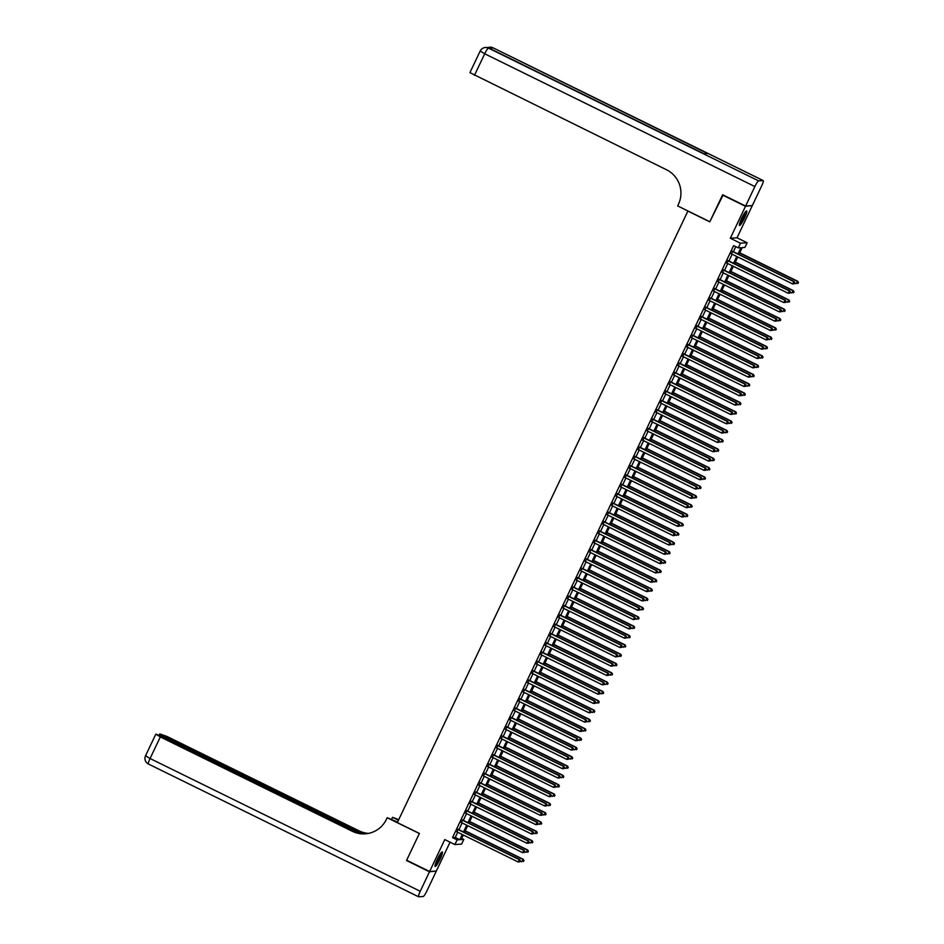 <?xml version="1.0" encoding="UTF-8"?>
<svg xmlns="http://www.w3.org/2000/svg" width="944" height="944" viewBox="0 0 944 944"><rect width="100%" height="100%" fill="white"/><g stroke="black" fill="none" stroke-linecap="round" stroke-linejoin="round"><path stroke-width="1.42" d="M440.152 859.064A8.083 1.227 116.2 0 0 442.299 851.913A8.083 1.227 116.2 0 0 437.32 859.264A8.083 1.227 116.2 0 0 435.172 866.415A8.083 1.227 116.2 0 0 440.152 859.064M744.497 218.111A8.083 1.227 116.2 0 0 746.645 210.949A8.083 1.227 116.2 0 0 741.665 218.3A8.083 1.227 116.2 0 0 739.518 225.463A8.083 1.227 116.2 0 0 744.497 218.111M461.687 838.378L463.811 839.428L461.604 844.089L454.902 844.55L457.108 839.889L459.834 839.7L462.289 834.52M687.94 210.972L397.33 822.59L419.384 833.422L406.652 860.232L429.626 871.513L436.329 871.052L450.052 842.166M751.707 205.615L745.489 206.311L730.326 238.242L740.438 243.21L747.141 242.75L744.922 247.422L742.208 247.599L738.963 254.443M730.326 238.242L737.028 237.794L752.191 205.851M737.028 237.794L747.141 242.75M687.728 210.996L709.782 221.828L723.128 194.983M722.514 195.03L745.489 206.311M458.159 829.351L456.955 831.888M462.584 820.029L461.38 822.566M467.009 810.707L465.805 813.244M471.434 801.385L470.23 803.922M475.859 792.063L474.655 794.6M480.295 782.741L479.092 785.278M484.72 773.419L483.517 775.956M489.145 764.097L487.942 766.634M493.57 754.763L492.367 757.3M497.995 745.441L496.792 747.978M502.42 736.119L501.217 738.656M506.857 726.797L505.654 729.334M511.282 717.475L510.079 720.012M515.707 708.153L514.504 710.69M520.132 698.831L518.929 701.368M524.557 689.509L523.354 692.046M528.982 680.187L527.779 682.724M533.419 670.865L532.204 673.402M537.844 661.543L536.64 664.08M542.269 652.21L541.065 654.747M546.694 642.888L545.49 645.425M551.119 633.566L549.915 636.103M555.544 624.244L554.34 626.781M559.981 614.922L558.765 617.459M564.406 605.6L563.202 608.137M568.831 596.278L567.627 598.815M573.256 586.956L572.052 589.493M577.681 577.634L576.477 580.171M582.106 568.312L580.902 570.849M586.543 558.99L585.327 561.527M590.968 549.668L589.764 552.193M595.393 540.334L594.189 542.871M599.818 531.012L598.614 533.549M604.243 521.69L603.039 524.227M608.668 512.368L607.464 514.905M613.093 503.046L611.889 505.583M617.529 493.724L616.326 496.261M621.954 484.402L620.751 486.939M626.379 475.08L625.176 477.617M630.804 465.758L629.601 468.295M635.229 456.436L634.026 458.973M639.654 447.114L638.451 449.639M644.091 437.78L642.888 440.317M648.516 428.458L647.313 430.995M652.941 419.136L651.738 421.673M657.366 409.814L656.163 412.351M661.791 400.492L660.588 403.029M666.216 391.17L665.013 393.707M670.653 381.848L669.449 384.385M675.078 372.526L673.874 375.063M679.503 363.204L678.299 365.741M683.928 353.882L682.724 356.419M688.353 344.56L687.149 347.085M692.778 335.226L691.574 337.763M697.215 325.904L696.011 328.441M701.64 316.582L700.436 319.119M706.065 307.26L704.861 309.797M710.49 297.938L709.286 300.475M714.915 288.616L713.711 291.153M719.34 279.294L718.136 281.831M723.777 269.972L722.561 272.509M728.202 260.65L726.998 263.187M737.972 253.948L740.934 247.694L738.22 247.871L733.63 245.617L452.518 837.635L455.232 837.446L457.698 832.254M458.902 829.717L462.123 822.932M463.327 820.395L466.548 813.61M467.752 811.073L470.973 804.288M472.189 801.751L475.41 794.966M476.614 792.429L479.835 785.644M481.039 783.107L484.26 776.322M485.464 773.785L488.685 767M489.889 764.463L493.11 757.678M494.314 755.141L497.535 748.344M498.751 745.807L501.972 739.022M503.176 736.485L506.397 729.7M507.601 727.163L510.822 720.378M512.026 717.841L515.247 711.056M516.451 708.519L519.672 701.734M520.876 699.197L524.097 692.412M525.312 689.875L528.534 683.09M529.737 680.553L532.959 673.768M534.162 671.231L537.384 664.446M538.587 661.909L541.809 655.124M543.012 652.587L546.234 645.79M547.437 643.253L550.659 636.468M551.862 633.931L555.096 627.146M556.299 624.609L559.521 617.824M560.724 615.287L563.946 608.502M565.149 605.965L568.371 599.18M569.574 596.643L572.796 589.858M573.999 587.321L577.221 580.536M578.424 577.999L581.657 571.214M582.861 568.677L586.082 561.892M587.286 559.355L590.507 552.57M591.711 550.033L594.932 543.237M596.136 540.711L599.357 533.915M600.561 531.378L603.782 524.593M604.986 522.056L608.219 515.271M609.423 512.734L612.644 505.949M613.848 503.412L617.069 496.627M618.273 494.09L621.494 487.305M622.698 484.768L625.919 477.983M627.123 475.446L630.344 468.661M631.548 466.124L634.769 459.339M635.985 456.802L639.206 450.017M640.41 447.48L643.631 440.683M644.835 438.158L648.056 431.361M649.26 428.824L652.481 422.039M653.685 419.502L656.906 412.717M658.11 410.18L661.331 403.395M662.546 400.858L665.768 394.073M666.971 391.536L670.193 384.751M671.396 382.214L674.618 375.429M675.821 372.892L679.043 366.107M680.246 363.57L683.468 356.785M684.671 354.248L687.893 347.463M689.108 344.926L692.33 338.129M693.533 335.604L696.755 328.807M697.958 326.27L701.18 319.485M702.383 316.948L705.605 310.163M706.808 307.626L710.03 300.841M711.233 298.304L714.455 291.519M715.658 288.982L718.891 282.197M720.095 279.66L723.316 272.875M724.52 270.338L727.741 263.553M728.945 261.016L732.166 254.231M733.37 251.694L735.754 246.667M732.627 251.328L731.423 253.865M454.902 844.55L444.789 839.582L429.626 871.513M452.518 837.635L457.108 839.889M738.22 247.871L740.438 243.21M463.292 835.003L461.097 839.617L463.811 839.428M737.76 256.969L734.538 263.765M733.335 266.302L730.113 273.087M728.898 275.624L725.676 282.409M724.473 284.946L721.251 291.731M720.048 294.268L716.826 301.053M715.623 303.59L712.401 310.375M711.198 312.912L707.976 319.697M706.773 322.234L703.551 329.019M702.336 331.556L699.115 338.341M697.911 340.878L694.69 347.663M693.486 350.2L690.265 356.997M689.061 359.522L685.84 366.319M684.636 368.856L681.415 375.641M680.211 378.178L676.99 384.963M675.786 387.5L672.553 394.285M671.349 396.822L668.128 403.607M666.924 406.144L663.703 412.929M662.499 415.466L659.278 422.251M658.074 424.788L654.853 431.573M653.649 434.11L650.428 440.895M649.224 443.432L645.991 450.217M644.787 452.754L641.566 459.539M640.362 462.076L637.141 468.873M635.937 471.41L632.716 478.195M631.512 480.732L628.291 487.517M627.087 490.054L623.866 496.839M622.662 499.376L619.429 506.161M618.226 508.698L615.004 515.483M613.801 518.02L610.579 524.805M609.376 527.342L606.154 534.127M604.951 536.664L601.729 543.449M600.526 545.986L597.304 552.771M596.101 555.308L592.867 562.093M591.664 564.63L588.442 571.427M587.239 573.964L584.017 580.749M582.814 583.286L579.592 590.071M578.389 592.608L575.167 599.393M573.964 601.93L570.742 608.715M569.539 611.252L566.317 618.037M565.102 620.574L561.881 627.359M560.677 629.896L557.456 636.681M556.252 639.218L553.031 646.003M551.827 648.54L548.606 655.325M547.402 657.862L544.181 664.647M542.977 667.184L539.756 673.981M538.54 676.518L535.319 683.303M534.115 685.84L530.894 692.625M529.69 695.162L526.469 701.947M525.265 704.484L522.044 711.269M520.84 713.806L517.619 720.591M516.415 723.128L513.194 729.913M511.99 732.45L508.757 739.235M507.553 741.772L504.332 748.557M503.128 751.094L499.907 757.879M498.703 760.416L495.482 767.201M494.278 769.738L491.057 776.534M489.853 779.06L486.632 785.856M485.428 788.393L482.195 795.178M480.992 797.715L477.77 804.5M476.567 807.037L473.345 813.822M472.142 816.359L468.92 823.144M467.717 825.681L464.495 832.466M463.492 831.983L466.725 825.186M467.929 822.661L471.15 815.864M472.354 813.327L475.575 806.542M476.779 804.005L480 797.22M481.204 794.683L484.425 787.898M485.629 785.361L488.85 778.576M490.054 776.039L493.287 769.254M494.491 766.717L497.712 759.932M498.916 757.395L502.137 750.61M503.341 748.073L506.562 741.288M507.766 738.751L510.987 731.966M512.191 729.429L515.412 722.644M516.616 720.107L519.837 713.31M521.053 710.773L524.274 703.988M525.478 701.451L528.699 694.666M529.903 692.129L533.124 685.344M534.328 682.807L537.549 676.022M538.753 673.485L541.974 666.7M543.178 664.163L546.399 657.378M547.614 654.841L550.836 648.056M552.039 645.519L555.261 638.734M556.464 636.197L559.686 629.412M560.889 626.875L564.111 620.09M565.314 617.553L568.536 610.756M569.739 608.219L572.961 601.434M574.176 598.897L577.398 592.112M578.601 589.575L581.823 582.79M583.026 580.253L586.248 573.468M587.451 570.931L590.673 564.146M591.876 561.609L595.098 554.824M596.301 552.287L599.523 545.502M600.726 542.965L603.959 536.18M605.163 533.643L608.384 526.858M609.588 524.321L612.809 517.536M614.013 514.999L617.234 508.202M618.438 505.665L621.659 498.88M622.863 496.343L626.084 489.558M627.288 487.021L630.521 480.236M631.725 477.699L634.946 470.914M636.15 468.377L639.371 461.592M640.575 459.055L643.796 452.27M645 449.733L648.221 442.948M649.425 440.411L652.646 433.626M653.85 431.089L657.083 424.304M658.287 421.767L661.508 414.982M662.712 412.445L665.933 405.649M667.137 403.123L670.358 396.327M671.562 393.79L674.783 387.005M675.987 384.468L679.208 377.683M680.412 375.146L683.633 368.361M684.848 365.824L688.07 359.039M689.273 356.502L692.495 349.717M693.698 347.18L696.92 340.395M698.123 337.858L701.345 331.073M702.548 328.536L705.77 321.751M706.973 319.214L710.195 312.429M711.41 309.892L714.632 303.095M715.835 300.57L719.057 293.773M720.26 291.236L723.482 284.451M724.685 281.914L727.907 275.129M729.11 272.592L732.332 265.807M733.535 263.27L736.757 256.485M455.232 837.446L459.834 839.7M794.388 283.766L794.824 282.834L794.388 283.766L792.547 283.896L731.069 253.688M794.199 283.778L792.547 283.896L794.105 281.536L732.273 251.151M732.166 251.352L793.644 281.56L794.647 282.846M794.824 282.834L794.105 281.536M794.765 282.964L796.17 283.648L797.727 281.288L739.742 252.791M798.27 282.598L797.833 283.53L798.459 282.586L797.279 281.312L739.648 252.992M797.727 281.288L798.459 282.586M745.548 211.739A6.997 1.062 -63.8 0 1 744.899 214.63A6.997 1.062 -63.8 0 1 739.471 224.106M739.777 222.961A6.478 0.991 116.2 0 0 744.25 214.642A6.478 0.991 116.2 0 0 744.828 212.683M739.353 224.837A8.024 1.227 116.2 0 0 745.276 214.146A8.024 1.227 116.2 0 0 746.055 211.208M441.202 852.692A6.997 1.062 -63.8 0 1 440.553 855.583A6.997 1.062 -63.8 0 1 435.113 865.07M435.432 863.913A6.478 0.991 116.2 0 0 439.904 855.594A6.478 0.991 116.2 0 0 440.482 853.647M435.007 865.79A8.024 1.227 116.2 0 0 440.931 855.111A8.024 1.227 116.2 0 0 441.709 852.161M745.618 206.04L752.321 205.58L761.584 186.086A6.219 0.944 116.2 0 0 763.236 180.587A6.219 0.944 116.2 0 0 763.141 180.575L758.61 180.882A6.219 0.944 116.2 0 0 754.87 186.546L745.618 206.04L722.644 194.747L709.829 221.734L677.662 205.934L678.417 204.341A25.901 25.5 -93.9 0 0 666.511 169.755L469.923 72.629L480.177 51.047L484.709 53.784L474.454 75.367M754.87 186.546L484.709 53.784A6.219 0.944 -63.8 0 1 488.449 48.12L703.929 153.754L707.552 153.506L492.98 47.802A6.219 0.944 -63.8 0 1 493.063 47.825A6.219 0.944 -63.8 0 1 493.134 47.884M429.496 871.796L406.522 860.503L419.337 833.517L387.17 817.705L386.426 819.298A25.901 25.5 86.1 0 1 352.383 831.31L160.327 736.934L150.072 758.516L420.245 891.278L429.496 871.796L435.715 871.1M406.522 860.503L407.135 860.468M398.439 820.23L392.562 817.339L391.689 819.191M392.562 817.339L398.722 819.628M387.17 817.705L397.566 822.082M361.906 833.753L159.796 733.925L167.029 736.473L359.086 830.85A25.901 25.5 86.1 0 0 368.549 833.387M368.231 833.458A25.901 25.5 86.1 0 1 358.437 830.897L364.455 833.859M420.245 891.278A6.219 0.944 116.2 0 0 418.581 896.788A6.219 0.944 116.2 0 0 418.676 896.8L423.207 896.493A6.219 0.944 116.2 0 0 426.948 890.817L436.199 871.336M359.912 833.493L163.029 736.745L155.902 734.149L160.327 736.934M365.54 833.823A25.901 25.5 86.1 0 1 353.032 831.275L352.383 831.31M789.963 293.088L790.399 292.156L789.963 293.088L788.11 293.218L726.644 263.01M789.774 293.1L788.11 293.218L789.68 290.858L727.848 260.473M727.741 260.674L789.219 290.894L790.222 292.168M790.399 292.156L789.68 290.858M785.538 302.41L785.974 301.478L785.538 302.41L783.685 302.54L722.207 272.332M785.349 302.422L783.685 302.54L785.243 300.18L723.411 269.795M723.316 269.996L784.794 300.216L785.797 301.49M785.974 301.478L785.243 300.18M781.101 311.732L781.549 310.8L781.101 311.732L779.26 311.862L717.782 281.654M780.924 311.744L779.26 311.862L780.818 309.502L718.986 279.117M718.891 279.33L780.369 309.538L781.372 310.812M781.549 310.8L780.818 309.502M776.676 321.054L777.124 320.122L776.676 321.054L774.835 321.184L713.357 290.976M776.499 321.066L774.835 321.184L776.393 318.824L714.561 288.439M714.466 288.652L775.944 318.86L776.936 320.134M777.124 320.122L776.393 318.824M790.34 292.286L791.745 292.97L793.302 290.61L735.317 262.113M793.845 291.92L793.408 292.852L794.022 291.908L792.842 290.646L735.223 262.326M793.302 290.61L794.022 291.908M785.915 301.608L787.308 302.292L788.877 299.932L730.892 271.435M789.42 301.242L788.972 302.174L789.597 301.23L788.417 299.968L730.786 271.648M788.877 299.932L789.597 301.23M781.49 310.93L782.883 311.614L784.44 309.254L726.467 280.757M784.995 310.564L784.547 311.496L785.172 310.552L783.992 309.29L726.361 280.97M784.44 309.254L785.172 310.552M777.054 320.252L778.458 320.936L780.015 318.576L722.03 290.079M780.57 319.886L780.122 320.818L780.747 319.874L779.567 318.612L721.936 290.292M780.015 318.576L780.747 319.874M772.251 330.376L772.699 329.444L772.251 330.376L770.41 330.506L708.932 300.298M772.074 330.388L770.41 330.506L771.968 328.146L710.136 297.761M710.041 297.974L771.519 328.182L772.511 329.456M772.699 329.444L771.968 328.146M772.629 329.574L774.033 330.258L775.59 327.898L717.605 299.413M776.133 329.208L775.697 330.14L776.322 329.196L775.142 327.934L717.511 299.614M775.59 327.898L776.322 329.196M767.826 339.698L768.263 338.766L767.826 339.698L765.985 339.84L704.507 309.62M767.637 339.71L765.985 339.84L767.543 337.468L705.711 307.083M705.605 307.296L767.083 337.504L768.086 338.778M768.263 338.766L767.543 337.468M768.204 338.896L769.608 339.592L771.165 337.22L713.18 308.735M771.708 338.53L771.272 339.462L771.897 338.518L770.717 337.256L713.086 308.936M771.165 337.22L771.897 338.518M763.401 349.02L763.838 348.088L763.401 349.02L761.548 349.162L700.082 318.942M763.212 349.032L761.548 349.162L763.118 346.79L701.286 316.405M701.18 316.618L762.658 346.826L763.661 348.1M763.838 348.088L763.118 346.79M763.779 348.218L765.183 348.914L766.74 346.542L708.755 318.057M767.283 347.852L766.847 348.784L767.46 347.84L766.28 346.578L708.661 318.258M766.74 346.542L767.46 347.84M758.976 358.342L759.413 357.41L758.976 358.342L757.123 358.484L695.645 328.264M758.787 358.354L757.123 358.484L758.681 356.124L696.849 325.739M696.755 325.94L758.233 356.148L759.236 357.422M759.413 357.41L758.681 356.124M759.354 357.54L760.746 358.236L762.315 355.876L704.33 327.379M762.858 357.174L762.41 358.106L763.035 357.162L761.855 355.9L704.224 327.58M762.315 355.876L763.035 357.162M754.539 367.664L754.988 366.732L754.539 367.664L752.698 367.806L691.22 337.598M754.362 367.688L752.698 367.806L754.256 365.446L692.424 335.061M692.33 335.262L753.808 365.47L754.811 366.756M754.988 366.732L754.256 365.446M754.929 366.862L756.321 367.558L757.89 365.198L699.905 336.701M758.433 366.496L757.985 367.428L758.61 366.484L757.43 365.222L699.799 336.902M757.89 365.198L758.61 366.484M750.114 376.998L750.563 376.066L750.114 376.998L748.273 377.128L686.795 346.92M749.937 377.01L748.273 377.128L749.831 374.768L687.999 344.383M687.905 344.584L749.383 374.792L750.374 376.078M750.563 376.066L749.831 374.768M750.492 376.196L751.896 376.88L753.454 374.52L695.468 346.023M754.008 375.83L753.56 376.762L754.185 375.818L753.005 374.544L695.374 346.224M753.454 374.52L754.185 375.818M745.689 386.32L746.138 385.388L745.689 386.32L743.848 386.45L682.37 356.242M745.512 386.332L743.848 386.45L745.406 384.09L683.574 353.705M683.48 353.906L744.958 384.114L745.949 385.4M746.138 385.388L745.406 384.09M746.067 385.518L747.471 386.202L749.029 383.842L691.043 355.345M749.571 385.152L749.135 386.084L749.76 385.14L748.58 383.866L690.949 355.546M749.029 383.842L749.76 385.14M741.264 395.642L741.701 394.71L741.264 395.642L739.423 395.772L677.945 365.564M741.087 395.654L739.423 395.772L740.981 393.412L679.149 363.027M679.055 363.228L740.521 393.447L741.524 394.722M741.701 394.71L740.981 393.412M741.642 394.84L743.046 395.524L744.604 393.164L686.618 364.667M745.146 394.474L744.71 395.406L745.335 394.462L744.155 393.2L686.524 364.88M744.604 393.164L745.335 394.462M736.839 404.964L737.276 404.032L736.839 404.964L734.987 405.094L673.52 374.886M736.65 404.976L734.987 405.094L736.556 402.734L674.724 372.349M674.618 372.55L736.096 402.769L737.099 404.044M737.276 404.032L736.556 402.734M737.217 404.162L738.621 404.846L740.179 402.486L682.193 373.989M740.721 403.796L740.285 404.728L740.898 403.784L739.718 402.522L682.099 374.202M740.179 402.486L740.898 403.784M732.414 414.286L732.851 413.354L732.414 414.286L730.562 414.416L669.084 384.208M732.225 414.298L730.562 414.416L732.119 412.056L670.287 381.671M670.193 381.883L731.671 412.091L732.674 413.366M732.851 413.354L732.119 412.056M732.792 413.484L734.196 414.168L735.754 411.808L677.768 383.311M736.296 413.118L735.848 414.05L736.473 413.106L735.293 411.844L677.674 383.524M735.754 411.808L736.473 413.106M727.977 423.608L728.426 422.676L727.977 423.608L726.137 423.738L664.659 393.53M727.8 423.62L726.137 423.738L727.694 421.378L665.862 390.993M665.768 391.205L727.246 421.413L728.249 422.688M728.426 422.676L727.694 421.378M728.367 422.806L729.759 423.49L731.329 421.13L673.343 392.633M731.871 422.44L731.423 423.372L732.048 422.428L730.868 421.166L673.237 392.846M731.329 421.13L732.048 422.428M723.552 432.93L724.001 431.998L723.552 432.93L721.712 433.06L660.234 402.852M723.375 432.942L721.712 433.06L723.269 430.7L661.437 400.315M661.343 400.527L722.821 430.735L723.812 432.01M724.001 431.998L723.269 430.7M723.942 432.128L725.334 432.812L726.892 430.452L668.907 401.955M727.446 431.762L726.998 432.694L727.623 431.75L726.443 430.488L668.812 402.168M726.892 430.452L727.623 431.75M719.127 442.252L719.576 441.32L719.127 442.252L717.287 442.394L655.809 412.174M718.95 442.264L717.287 442.394L718.844 440.022L657.012 409.637M656.918 409.849L718.396 440.057L719.387 441.332M719.576 441.32L718.844 440.022M719.505 441.45L720.909 442.146L722.467 439.774L664.482 411.289M723.01 441.084L722.573 442.016L723.198 441.072L722.018 439.81L664.387 411.49M722.467 439.774L723.198 441.072M714.702 451.574L715.139 450.642L714.702 451.574L712.862 451.716L651.384 421.496M714.525 451.586L712.862 451.716L714.419 449.344L652.587 418.959M652.493 419.171L713.959 449.379L714.962 450.654M715.139 450.642L714.419 449.344M715.08 450.772L716.484 451.468L718.042 449.096L660.057 420.611M718.585 450.406L718.148 451.338L718.773 450.394L717.593 449.132L659.962 420.812M718.042 449.096L718.773 450.394M710.277 460.896L710.714 459.964L710.277 460.896L708.425 461.038L646.959 430.818M710.089 460.908L708.425 461.038L709.994 458.678L648.162 428.293M648.056 428.493L709.534 458.701L710.537 459.976M710.714 459.964L709.994 458.678M710.655 460.094L712.059 460.79L713.617 458.43L655.632 429.933M714.16 459.728L713.723 460.66L714.337 459.716L713.157 458.454L655.537 430.134M713.617 458.43L714.337 459.716M705.852 470.218L706.289 469.286L705.852 470.218L704 470.36L642.522 440.152M705.664 470.242L704 470.36L705.569 468L643.725 437.615M643.631 437.815L705.109 468.023L706.112 469.31M706.289 469.286L705.569 468M706.23 469.416L707.634 470.112L709.192 467.752L651.207 439.255M709.735 469.05L709.286 469.982L709.912 469.038L708.732 467.776L651.112 439.456M709.192 467.752L709.912 469.038M701.416 479.552L701.864 478.62L701.416 479.552L699.575 479.682L638.097 449.474M701.239 479.564L699.575 479.682L701.132 477.322L639.3 446.937M639.206 447.137L700.684 477.345L701.687 478.632M701.864 478.62L701.132 477.322M701.805 478.75L703.197 479.434L704.767 477.074L646.782 448.577M705.31 478.384L704.861 479.316L705.487 478.372L704.307 477.098L646.675 448.778M704.767 477.074L705.487 478.372M696.991 488.874L697.439 487.942L696.991 488.874L695.15 489.004L633.672 458.796M696.814 488.886L695.15 489.004L696.707 486.644L634.875 456.259M634.781 456.459L696.259 486.667L697.25 487.954M697.439 487.942L696.707 486.644M697.38 488.072L698.772 488.756L700.33 486.396L642.357 457.899M700.885 487.706L700.436 488.638L701.062 487.694L699.882 486.42L642.25 458.1M700.33 486.396L701.062 487.694M692.566 498.196L693.014 497.264L692.566 498.196L690.725 498.326L629.247 468.118M692.389 498.208L690.725 498.326L692.282 495.966L630.45 465.581M630.356 465.781L691.834 496.001L692.825 497.276M693.014 497.264L692.282 495.966M692.943 497.394L694.347 498.078L695.905 495.718L637.92 467.221M696.448 497.028L696.011 497.96L696.637 497.016L695.457 495.753L637.825 467.433M695.905 495.718L696.637 497.016M688.141 507.518L688.577 506.586L688.141 507.518L686.3 507.648L624.822 477.44M687.964 507.53L686.3 507.648L687.857 505.288L626.025 474.903M625.931 475.103L687.397 505.323L688.4 506.598M688.577 506.586L687.857 505.288M688.518 506.716L689.922 507.4L691.48 505.04L633.495 476.543M692.023 506.35L691.586 507.282L692.212 506.338L691.032 505.075L633.4 476.755M691.48 505.04L692.212 506.338M683.716 516.84L684.152 515.908L683.716 516.84L681.875 516.97L620.397 486.762M683.527 516.852L681.875 516.97L683.432 514.61L621.6 484.225M621.494 484.437L682.972 514.645L683.975 515.92M684.152 515.908L683.432 514.61M684.093 516.038L685.497 516.722L687.055 514.362L629.07 485.865M687.598 515.672L687.161 516.604L687.787 515.66L686.607 514.397L628.975 486.077M687.055 514.362L687.787 515.66M679.291 526.162L679.727 525.23L679.291 526.162L677.438 526.292L615.96 496.084M679.102 526.174L677.438 526.292L679.007 523.932L617.175 493.547M617.069 493.759L678.547 523.967L679.55 525.242M679.727 525.23L679.007 523.932M679.668 525.36L681.072 526.044L682.63 523.684L624.645 495.187M683.173 524.994L682.724 525.926L683.35 524.982L682.17 523.719L624.55 495.399M682.63 523.684L683.35 524.982M674.854 535.484L675.302 534.552L674.854 535.484L673.013 535.614L611.535 505.406M674.677 535.496L673.013 535.614L674.571 533.254L612.739 502.869M612.644 503.081L674.122 533.289L675.125 534.564M675.302 534.552L674.571 533.254M675.243 534.682L676.636 535.366L678.205 533.006L620.22 504.509M678.748 534.316L678.299 535.248L678.925 534.304L677.745 533.041L620.114 504.721M678.205 533.006L678.925 534.304M670.429 544.806L670.877 543.874L670.429 544.806L668.588 544.948L607.11 514.728M670.252 544.818L668.588 544.948L670.146 542.576L608.314 512.191M608.219 512.403L669.697 542.611L670.688 543.886M670.877 543.874L670.146 542.576M670.818 544.004L672.211 544.688L673.768 542.328L615.795 513.843M674.323 543.638L673.874 544.57L674.5 543.626L673.32 542.363L615.689 514.043M673.768 542.328L674.5 543.626M666.004 554.128L666.452 553.196L666.004 554.128L664.163 554.27L602.685 524.05M665.827 554.14L664.163 554.27L665.721 551.898L603.889 521.513M603.794 521.725L665.272 551.933L666.263 553.208M666.452 553.196L665.721 551.898M666.381 553.326L667.786 554.022L669.343 551.65L611.358 523.165M669.886 552.96L669.449 553.892L670.075 552.948L668.895 551.685L611.264 523.365M669.343 551.65L670.075 552.948M661.579 563.45L662.015 562.518L661.579 563.45L659.738 563.592L598.26 533.372M661.402 563.462L659.738 563.592L661.296 561.232L599.464 530.847M599.369 531.047L660.847 561.255L661.838 562.53M662.015 562.518L661.296 561.232M661.956 562.648L663.361 563.344L664.918 560.984L606.933 532.487M665.461 562.282L665.024 563.214L665.65 562.27L664.47 561.007L606.839 532.687M664.918 560.984L665.65 562.27M657.154 572.772L657.59 571.84L657.154 572.772L655.313 572.914L593.835 542.706M656.965 572.784L655.313 572.914L656.871 570.554L595.039 540.169M594.932 540.369L656.41 570.577L657.413 571.852M657.59 571.84L656.871 570.554M657.531 571.97L658.936 572.666L660.493 570.306L602.508 541.809M661.036 571.604L660.599 572.536L661.225 571.592L660.045 570.329L602.414 542.009M660.493 570.306L661.225 571.592M652.729 582.106L653.165 581.174L652.729 582.106L650.876 582.236L589.398 552.028M652.54 582.118L650.876 582.236L652.446 579.876L590.614 549.491M590.507 549.691L651.985 579.899L652.988 581.185M653.165 581.174L652.446 579.876M653.106 581.303L654.511 581.988L656.068 579.628L598.083 551.131M656.611 580.938L656.163 581.87L656.788 580.914L655.608 579.651L597.989 551.331M656.068 579.628L656.788 580.914M648.292 591.428L648.74 590.496L648.292 591.428L646.451 591.558L584.973 561.35M648.115 591.44L646.451 591.558L648.009 589.198L586.177 558.813M586.082 559.013L647.56 589.221L648.563 590.507M648.74 590.496L648.009 589.198M648.681 590.625L650.074 591.31L651.643 588.95L593.658 560.453M652.186 590.26L651.738 591.192L652.363 590.248L651.183 588.973L593.552 560.653M651.643 588.95L652.363 590.248M643.867 600.75L644.315 599.818L643.867 600.75L642.026 600.88L580.548 570.672M643.69 600.762L642.026 600.88L643.584 598.52L581.752 568.135M581.657 568.335L643.135 598.555L644.127 599.829M644.315 599.818L643.584 598.52M644.256 599.947L645.649 600.632L647.206 598.272L589.233 569.775M647.761 599.582L647.313 600.514L647.938 599.57L646.758 598.307L589.127 569.987M647.206 598.272L647.938 599.57M639.442 610.072L639.89 609.14L639.442 610.072L637.601 610.202L576.123 579.994M639.265 610.084L637.601 610.202L639.159 607.842L577.327 577.457M577.232 577.657L638.71 607.877L639.702 609.151M639.89 609.14L639.159 607.842M639.82 609.269L641.224 609.954L642.781 607.594L584.796 579.097M643.336 608.904L642.888 609.836L643.513 608.892L642.333 607.629L584.702 579.309M642.781 607.594L643.513 608.892M635.017 619.394L635.465 618.462L635.017 619.394L633.176 619.524L571.698 589.316M634.84 619.406L633.176 619.524L634.734 617.164L572.902 586.779M572.807 586.979L634.285 617.199L635.277 618.473M635.465 618.462L634.734 617.164M635.395 618.591L636.799 619.276L638.356 616.916L580.371 588.419M638.899 618.226L638.463 619.158L639.088 618.214L637.908 616.951L580.277 588.631M638.356 616.916L639.088 618.214M630.592 628.716L631.029 627.784L630.592 628.716L628.751 628.846L567.273 598.638M630.403 628.728L628.751 628.846L630.309 626.486L568.477 596.101M568.371 596.313L629.849 626.521L630.852 627.795M631.029 627.784L630.309 626.486M630.97 627.913L632.374 628.598L633.931 626.238L575.946 597.741M634.474 627.548L634.038 628.48L634.663 627.536L633.483 626.273L575.852 597.953M633.931 626.238L634.663 627.536M626.167 638.038L626.604 637.106L626.167 638.038L624.314 638.168L562.848 607.96M625.978 638.05L624.314 638.168L625.884 635.808L564.052 605.423M563.946 605.635L625.424 635.843L626.427 637.117M626.604 637.106L625.884 635.808M626.545 637.235L627.949 637.92L629.506 635.56L571.521 607.063M630.049 636.87L629.613 637.802L630.226 636.858L629.046 635.595L571.427 607.275M629.506 635.56L630.226 636.858M621.742 647.36L622.179 646.428L621.742 647.36L619.889 647.501L558.411 617.282M621.553 647.372L619.889 647.501L621.447 645.13L559.615 614.745M559.521 614.957L620.999 645.165L622.002 646.439M622.179 646.428L621.447 645.13M622.12 646.557L623.512 647.242L625.081 644.882L567.096 616.397M625.624 646.192L625.176 647.124L625.801 646.18L624.621 644.917L566.99 616.597M625.081 644.882L625.801 646.18M617.305 656.682L617.754 655.75L617.305 656.682L615.464 656.823L553.986 626.604M617.128 656.694L615.464 656.823L617.022 654.452L555.19 624.067M555.096 624.279L616.574 654.487L617.565 655.761M617.754 655.75L617.022 654.452M617.695 655.879L619.087 656.576L620.645 654.204L562.671 625.719M621.199 655.514L620.751 656.446L621.376 655.502L620.196 654.239L562.565 625.919M620.645 654.204L621.376 655.502M612.88 666.004L613.329 665.072L612.88 666.004L611.039 666.145L549.561 635.926M612.703 666.016L611.039 666.145L612.597 663.785L550.765 633.4M550.671 633.601L612.149 663.809L613.14 665.083M613.329 665.072L612.597 663.785M613.258 665.201L614.662 665.898L616.22 663.538L558.234 635.041M616.774 664.836L616.326 665.768L616.951 664.824L615.771 663.561L558.14 635.241M616.22 663.538L616.951 664.824M608.455 675.326L608.904 674.394L608.455 675.326L606.614 675.467L545.136 645.259M608.278 675.338L606.614 675.467L608.172 673.107L546.34 642.722M546.246 642.923L607.724 673.131L608.715 674.405M608.904 674.394L608.172 673.107M608.833 674.523L610.237 675.22L611.795 672.86L553.809 644.363M612.337 674.158L611.901 675.09L612.526 674.146L611.346 672.883L553.715 644.563M611.795 672.86L612.526 674.146M604.03 684.66L604.467 683.727L604.03 684.66L602.189 684.789L540.711 654.581M603.841 684.671L602.189 684.789L603.747 682.429L541.915 652.044M541.809 652.245L603.287 682.453L604.29 683.739M604.467 683.727L603.747 682.429M604.408 683.857L605.812 684.542L607.37 682.182L549.384 653.685M607.912 683.491L607.476 684.424L608.101 683.468L606.921 682.205L549.29 653.885M607.37 682.182L608.101 683.468M599.605 693.982L600.042 693.049L599.605 693.982L597.753 694.111L536.286 663.903M599.416 693.993L597.753 694.111L599.322 691.751L537.49 661.366M537.384 661.567L598.862 691.775L599.865 693.061M600.042 693.049L599.322 691.751M599.983 693.179L601.387 693.864L602.945 691.504L544.959 663.007M603.487 692.813L603.051 693.746L603.664 692.802L602.484 691.527L544.865 663.207M602.945 691.504L603.664 692.802M595.18 703.304L595.617 702.371L595.18 703.304L593.328 703.433L531.85 673.225M594.991 703.315L593.328 703.433L594.885 701.073L533.053 670.688M532.959 670.889L594.437 701.109L595.44 702.383M595.617 702.371L594.885 701.073M595.558 702.501L596.95 703.186L598.52 700.826L540.534 672.329M599.062 702.135L598.614 703.068L599.239 702.124L598.059 700.849L540.428 672.541M598.52 700.826L599.239 702.124M590.743 712.626L591.192 711.693L590.743 712.626L588.903 712.755L527.425 682.547M590.566 712.637L588.903 712.755L590.46 710.395L528.628 680.01M528.534 680.211L590.012 710.431L591.015 711.705M591.192 711.693L590.46 710.395M591.133 711.823L592.525 712.508L594.095 710.148L536.109 681.651M594.637 711.457L594.189 712.39L594.814 711.446L593.634 710.183L536.003 681.863M594.095 710.148L594.814 711.446M586.318 721.948L586.767 721.015L586.318 721.948L584.478 722.077L523 691.869M586.141 721.959L584.478 722.077L586.035 719.717L524.203 689.332M524.109 689.533L585.587 719.753L586.578 721.027M586.767 721.015L586.035 719.717M586.696 721.145L588.1 721.83L589.658 719.47L531.673 690.973M590.212 720.779L589.764 721.712L590.389 720.768L589.209 719.505L531.578 691.185M589.658 719.47L590.389 720.768M581.893 731.27L582.342 730.337L581.893 731.27L580.053 731.399L518.575 701.191M581.716 731.281L580.053 731.399L581.61 729.039L519.778 698.654M519.684 698.867L581.162 729.075L582.153 730.349M582.342 730.337L581.61 729.039M582.271 730.467L583.675 731.152L585.233 728.792L527.248 700.295M585.776 730.101L585.339 731.034L585.964 730.09L584.784 728.827L527.153 700.507M585.233 728.792L585.964 730.09M577.468 740.592L577.905 739.659L577.468 740.592L575.628 740.721L514.15 710.513M577.291 740.603L575.628 740.721L577.185 738.361L515.353 707.976M515.259 708.189L576.725 738.397L577.728 739.671M577.905 739.659L577.185 738.361M577.846 739.789L579.25 740.474L580.808 738.114L522.823 709.617M581.351 739.423L580.914 740.356L581.539 739.412L580.359 738.149L522.728 709.829M580.808 738.114L581.539 739.412M573.043 749.914L573.48 748.981L573.043 749.914L571.191 750.043L509.725 719.835M572.855 749.925L571.191 750.043L572.76 747.683L510.928 717.298M510.822 717.511L572.3 747.719L573.303 748.993M573.48 748.981L572.76 747.683M573.421 749.111L574.825 749.796L576.383 747.436L518.398 718.95M576.926 748.745L576.489 749.678L577.103 748.734L575.923 747.471L518.303 719.151M576.383 747.436L577.103 748.734M568.618 759.236L569.055 758.303L568.618 759.236L566.766 759.377L505.288 729.157M568.43 759.247L566.766 759.377L568.323 757.005L506.491 726.62M506.397 726.833L567.875 757.041L568.878 758.315M569.055 758.303L568.323 757.005M568.996 758.433L570.4 759.129L571.958 756.758L513.973 728.272M572.501 758.067L572.052 759L572.678 758.056L571.498 756.793L513.878 728.473M571.958 756.758L572.678 758.056M564.182 768.558L564.63 767.625L564.182 768.558L562.341 768.699L500.863 738.479M564.005 768.569L562.341 768.699L563.898 766.339L502.066 735.942M501.972 736.155L563.45 766.363L564.453 767.637M564.63 767.625L563.898 766.339M564.571 767.755L565.963 768.451L567.533 766.08L509.548 737.594M568.076 767.389L567.627 768.322L568.253 767.378L567.073 766.115L509.441 737.795M567.533 766.08L568.253 767.378M559.757 777.88L560.205 776.947L559.757 777.88L557.916 778.021L496.438 747.813M559.58 777.891L557.916 778.021L559.473 775.661L497.641 745.276M497.547 745.477L559.025 775.685L560.016 776.959M560.205 776.947L559.473 775.661M560.146 777.077L561.538 777.773L563.096 775.413L505.111 746.916M563.651 776.711L563.202 777.644L563.828 776.7L562.648 775.437L505.016 747.117M563.096 775.413L563.828 776.7M555.332 787.213L555.78 786.281L555.332 787.213L553.491 787.343L492.013 757.135M555.155 787.225L553.491 787.343L555.048 784.983L493.216 754.598M493.122 754.799L554.6 785.007L555.591 786.293M555.78 786.281L555.048 784.983M555.709 786.411L557.113 787.095L558.671 784.735L500.686 756.238M559.214 786.045L558.777 786.977L559.403 786.022L558.223 784.759L500.591 756.439M558.671 784.735L559.403 786.022M550.907 796.535L551.343 795.603L550.907 796.535L549.066 796.665L487.588 766.457M550.73 796.547L549.066 796.665L550.623 794.305L488.791 763.92M488.697 764.121L550.163 794.329L551.166 795.615M551.343 795.603L550.623 794.305M551.284 795.733L552.688 796.417L554.246 794.057L496.261 765.56M554.789 795.367L554.352 796.299L554.978 795.355L553.798 794.081L496.166 765.761M554.246 794.057L554.978 795.355M546.482 805.857L546.918 804.925L546.482 805.857L544.629 805.987L483.163 775.779M546.293 805.869L544.629 805.987L546.198 803.627L484.366 773.242M484.26 773.443L545.738 803.663L546.741 804.937M546.918 804.925L546.198 803.627M546.859 805.055L548.263 805.739L549.821 803.379L491.836 774.882M550.364 804.689L549.927 805.621L550.541 804.677L549.361 803.403L491.741 775.095M549.821 803.379L550.541 804.677M542.057 815.179L542.493 814.247L542.057 815.179L540.204 815.309L478.726 785.101M541.868 815.191L540.204 815.309L541.773 812.949L479.93 782.564M479.835 782.765L541.313 812.985L542.316 814.259M542.493 814.247L541.773 812.949M542.434 814.377L543.838 815.061L545.396 812.701L487.411 784.204M545.939 814.011L545.49 814.943L546.116 813.999L544.936 812.737L487.316 784.417M545.396 812.701L546.116 813.999M537.62 824.501L538.068 823.569L537.62 824.501L535.779 824.631L474.301 794.423M537.443 824.513L535.779 824.631L537.337 822.271L475.505 791.886M475.41 792.087L536.888 822.307L537.891 823.581M538.068 823.569L537.337 822.271M538.009 823.699L539.402 824.383L540.971 822.023L482.986 793.526M541.514 823.333L541.065 824.265L541.691 823.321L540.511 822.059L482.88 793.739M540.971 822.023L541.691 823.321M533.195 833.823L533.643 832.891L533.195 833.823L531.354 833.953L469.876 803.745M533.018 833.835L531.354 833.953L532.912 831.593L471.08 801.208M470.985 801.421L532.463 831.629L533.454 832.903M533.643 832.891L532.912 831.593M533.584 833.021L534.977 833.705L536.534 831.345L478.561 802.848M537.089 832.655L536.64 833.587L537.266 832.643L536.086 831.381L478.455 803.061M536.534 831.345L537.266 832.643M528.77 843.145L529.218 842.213L528.77 843.145L526.929 843.275L465.451 813.067M528.593 843.157L526.929 843.275L528.487 840.915L466.655 810.53M466.56 810.743L528.038 840.951L529.029 842.225M529.218 842.213L528.487 840.915M529.147 842.343L530.552 843.027L532.109 840.667L474.124 812.17M532.652 841.977L532.215 842.909L532.841 841.965L531.661 840.703L474.03 812.383M532.109 840.667L532.841 841.965M524.345 852.467L524.781 851.535L524.345 852.467L522.504 852.597L461.026 822.389M524.168 852.479L522.504 852.597L524.062 850.237L462.23 819.852M462.135 820.065L523.601 850.273L524.604 851.547M524.781 851.535L524.062 850.237M524.722 851.665L526.127 852.349L527.684 849.989L469.699 821.504M528.227 851.299L527.79 852.231L528.416 851.287L527.236 850.025L469.605 821.705M527.684 849.989L528.416 851.287M519.92 861.789L520.356 860.857L519.92 861.789L518.079 861.931L456.601 831.711M519.731 861.801L518.079 861.931L519.637 859.559L457.805 829.174M457.698 829.387L519.176 859.595L520.179 860.869M520.356 860.857L519.637 859.559M520.297 860.987L521.702 861.683L523.259 859.311L465.274 830.826M523.802 860.621L523.365 861.553L523.991 860.609L522.811 859.347L465.18 831.027M523.259 859.311L523.991 860.609M763.141 180.575L492.98 47.802A6.219 6.124 -93.9 0 0 489.901 47.2L489.44 47.235A6.219 6.124 86.1 0 1 492.532 47.837A6.219 0.944 -63.8 0 0 491.21 49.194M703.976 153.754L488.992 48.097A6.219 0.944 -63.8 0 0 488.898 48.085A6.219 6.124 -93.9 0 0 485.818 47.483L485.369 47.507A6.219 6.124 86.1 0 1 488.449 48.12L758.61 180.882M485.818 47.483A6.219 6.219 0 0 1 488.992 48.097A6.219 0.944 -63.8 0 1 489.051 48.156M480.284 51L480.177 51.047A6.219 6.219 0 0 1 485.369 47.507M358.437 830.897L359.086 830.85M150.072 758.516L145.541 755.778A6.219 6.219 0 0 0 148.42 764.015A6.219 0.944 -63.8 0 1 150.072 758.516M148.503 764.038A6.219 0.944 -63.8 0 1 148.42 764.015L418.581 896.788M489.901 47.2A6.219 6.219 0 0 1 493.063 47.825L763.236 180.587M489.44 47.235A6.219 6.219 0 0 0 487.647 47.625M159.796 733.925L159.265 735.034M155.795 734.196L145.541 755.778"/></g></svg>
